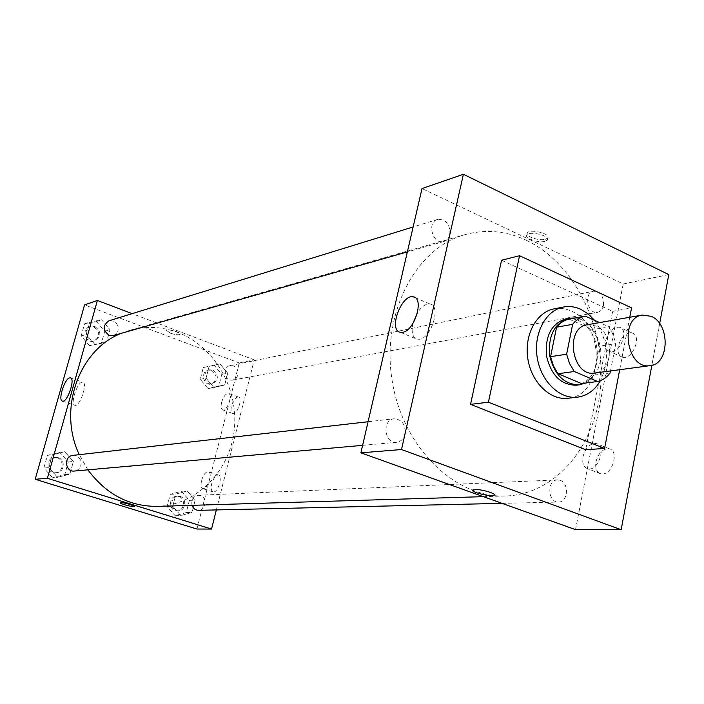 <?xml version="1.0" encoding="UTF-8"?>
<svg xmlns="http://www.w3.org/2000/svg" width="704" height="704" viewBox="0 0 704 704"><rect width="100%" height="100%" fill="white"/><g stroke="black" fill="none" stroke-linecap="round" stroke-linejoin="round"><path stroke-width="0.53" stroke-dasharray="3.52 2.64" d="M587.312 324.764L596.015 325.943C614.706 333.15 613.8 371.633 594.801 373.041M610.491 370.938L615.78 343.587L615.507 342.241L612.454 333.282L608.414 326.594L599.588 322.599M610.095 372.997L593.718 375.162L599.403 346.148L615.78 343.587M569.149 319.114L592.099 329.393L608.414 326.594M592.099 329.393L596.649 337.19L599.403 346.148M593.718 375.162C590.348 379.579 586.238 382.378 581.39 383.557M585.614 383.02C593.102 379.166 597.916 372.205 600.072 362.146C604.366 342.646 591.422 319.405 575.212 317.997M566.051 318.762L572.238 318.604L578.38 320.373C592.97 328.97 599.13 343.042 596.851 362.604C593.815 375.663 586.986 383.196 576.365 385.202M594.581 320.329C608.133 339.768 610.086 359.876 600.433 380.644M554.074 308.862C559.812 307.78 565.497 308.502 571.146 311.027C606.25 324.676 603.962 396.07 567.943 398.262M629.754 317.266L619.696 369.706M501.556 260.251L612.638 311.353L585.666 449.733M659.648 323.611L651.86 365.297L659.648 323.611M612.638 311.353L631.567 307.859M449.847 234.573C448.932 238.198 446.961 240.513 443.925 241.498C432.89 245.247 426.29 222.297 437.589 219.419C446.098 219.208 450.19 224.259 449.847 234.573M603.478 305.36C602.589 309.241 600.609 311.546 597.529 312.286C587.541 314.697 583.352 292.741 593.516 291.218C600.521 291.606 603.838 296.322 603.478 305.36M575.529 529.646L623.198 283.976L422.022 188.549M560.226 480.339C569.457 483.226 567.978 502.392 558.518 502.058C547.65 502.858 546.638 479.794 557.533 479.899L560.226 480.339M404.994 434.034C403.682 438.909 400.884 441.672 396.616 442.314C384.261 444.013 381.744 419.566 394.187 418.757C402.107 419.505 405.706 424.6 404.994 434.034M526.469 240.337C573.804 262.838 605.088 325.433 600.723 385.018C596.666 444.611 556.538 494.349 505.718 495.986C454.775 498.247 402.142 446.767 392.005 379.782C381.366 312.875 415.932 247.87 465.159 234.59C485.892 228.994 506.334 230.903 526.469 240.337M602.51 473.959C612.867 474.17 619.15 450.463 609.233 448.747C602.958 448.483 598.541 452.822 595.98 461.762C595.047 468.248 596.649 472.261 600.794 473.801L602.51 473.959M629.517 332.869C623.929 334.497 620.162 339.02 618.226 346.438C617.346 352.264 618.781 355.854 622.512 357.201C632.57 360.439 642.541 334.946 631.99 332.957L629.517 332.869M623.198 283.976L668.8 274.595M582.991 456.685C585.57 447.7 589.987 443.326 596.226 443.555C607.077 445.535 598.145 472.032 587.717 468.75C583.607 467.218 582.032 463.197 582.991 456.685M605.607 340.815C608.335 331.628 612.92 327.087 619.344 327.21C629.834 329.155 619.81 354.798 609.822 351.595C606.109 350.258 604.71 346.667 605.607 340.815M545.486 239.281L547.738 238.031C551.373 233.869 529.874 228.448 527.322 232.883C524.445 236.148 538.991 241.252 545.486 239.281M412.931 323.435C411.127 332.288 412.544 337.559 417.173 339.24L419.54 339.231C431.631 337.841 441.329 305.316 430.082 304.031C425.885 303.53 421.67 306.442 417.446 312.77M545.054 241.34C538.569 243.302 524.005 238.198 526.891 234.951C529.434 230.534 550.933 235.954 547.307 240.099L545.054 241.34M494.384 494.921C495.299 493.178 480.797 489.139 474.954 489.509L472.666 490.23M121.299 333.318L129.906 330.29C146.054 325.873 161.99 326.586 177.716 332.438C214.702 346.412 238.876 388.951 234.238 430.021C229.882 471.108 196.803 505.19 157.221 506.37M87.894 469.841L79.279 454.67M113.406 335.57L116.336 333.793L118.07 330.713C118.492 323.726 115.421 320.434 108.865 320.83M192.042 505.331C191.074 499.717 193.116 496.364 198.141 495.273L200.27 495.563C207.53 497.482 206.017 510.541 198.546 510.33M237.926 375.135L236.104 378.382L233.006 380.037C224.946 381.911 221.989 366.907 230.164 365.605L233.429 365.878C237.116 367.708 238.612 370.797 237.926 375.135M72.89 455.4L75.83 455.69C80.001 457.521 81.673 460.777 80.846 465.467C79.772 468.723 77.625 470.589 74.386 471.046M196.935 529.03L239.254 362.956L254.25 359.876L216.366 509.916M254.25 359.876L132.167 313.641M213.576 491.946C218.275 492.166 222.992 475.649 218.416 475.015C215.732 475.103 213.506 477.99 211.737 483.674C210.734 488.286 211.182 491.022 213.074 491.894L213.576 491.946M237.662 396.977C235.083 397.874 233.033 400.84 231.528 405.856C230.578 410.159 231 412.702 232.778 413.494C237.274 415.061 243.162 397.734 238.392 397.003L237.662 396.977M94.75 344.309L86.266 334.444L89.716 322.168L101.596 319.827L109.982 329.666L106.594 341.871L94.75 344.309L106.594 341.871L109.982 329.666L101.596 319.827L89.716 322.168L86.266 334.444L94.75 344.309L89.575 345.761L101.35 343.323L104.72 331.214L96.386 321.455L84.577 323.787L81.145 335.975L89.575 345.761M57.578 477.303L48.805 467.579L52.413 454.749L64.724 451.73L73.392 461.428L69.854 474.17L57.578 477.303L69.854 474.17L73.392 461.428L64.724 451.73L52.413 454.749L48.805 467.579L57.578 477.303L52.589 477.708L64.794 474.602L68.314 461.956L59.699 452.338L47.458 455.338L43.868 468.063L52.589 477.708M180.84 515.601L172.77 506.405L175.974 494.058L187.185 490.987L195.166 500.166L192.025 512.433L180.84 515.601L192.025 512.433L195.166 500.166L187.185 490.987L175.974 494.058L172.77 506.405L180.84 515.601L175.12 515.698L186.243 512.547L189.376 500.377L181.438 491.269L170.289 494.322L167.094 506.572L175.12 515.698M239.254 362.956L84.568 304.885M219.974 363.906L227.709 373.208L224.69 384.982L213.884 387.508L206.061 378.18L209.141 366.344L219.974 363.906L209.141 366.344L206.061 378.18L213.884 387.508L224.69 384.982L227.709 373.208L219.974 363.906L203.315 367.558L200.253 379.315L208.032 388.573L218.786 386.056L221.786 374.37L214.095 365.138M201.617 480.374C203.394 474.663 205.612 471.768 208.278 471.662C213.092 472.375 207.451 490.178 202.902 488.602C201.027 487.74 200.596 484.994 201.617 480.374M221.61 402.31C223.441 396.51 225.72 393.545 228.448 393.395C233.174 394.108 227.26 411.506 222.807 409.948C221.047 409.165 220.651 406.622 221.61 402.31M170.245 333.124C175.278 334.787 178.561 335.166 180.083 334.268C181.623 332.438 167.288 328.319 166.443 330.352L170.245 333.124L166.443 330.352C167.288 328.319 181.623 332.438 180.083 334.268C178.561 335.174 175.278 334.787 170.245 333.124M82.06 382.184C76.798 382.826 70.004 404.809 74.932 405.31C79.869 407.044 88.106 382.703 82.773 382.175L82.06 382.184M134.341 506.387L130.196 504.486C124.934 502.982 121.598 502.392 120.199 502.718L120.199 502.726M94.952 326.577C101.429 331.584 101.49 336.318 95.11 340.771C86.75 343.552 82.148 328.68 90.684 326.436L94.952 326.577M101.35 343.323L106.594 341.871M104.72 331.214L109.982 329.666M96.386 321.455L101.596 319.827M84.577 323.787L89.716 322.168M81.145 335.975L86.266 334.444M93.808 326.929C100.276 331.927 100.329 336.653 93.966 341.097C85.615 343.869 81.022 329.032 89.549 326.788L93.808 326.929M58.203 457.679C65.683 459.659 64.486 472.314 56.769 472.622C47.626 473.818 46.121 458.058 55.317 457.398L58.203 457.679M64.794 474.602L69.854 474.17M68.314 461.956L73.392 461.428M59.699 452.338L64.724 451.73M47.458 455.338L52.413 454.749M43.868 468.063L48.805 467.579M57.094 457.811C64.566 459.774 63.369 472.41 55.669 472.718C46.534 473.915 45.038 458.19 54.217 457.53L57.094 457.811M212.819 370.075C218.979 375.232 218.838 379.826 212.388 383.865C204.468 385.704 201.582 371.096 209.616 369.811L212.819 370.075M208.032 388.573L213.884 387.508M218.786 386.056L224.69 384.982M221.786 374.37L227.709 373.208M203.315 367.558L209.141 366.344M200.253 379.315L206.061 378.18M211.526 370.33C217.677 375.487 217.536 380.072 211.094 384.111C203.183 385.942 200.306 371.36 208.331 370.075L211.526 370.33M180.11 496.417C187.229 498.282 185.733 510.99 178.394 510.787C169.963 511.35 169.585 496.126 178.024 496.135L180.11 496.417M186.243 512.547L192.025 512.433M189.376 500.377L195.166 500.166M181.438 491.269L187.185 490.987M170.289 494.322L175.974 494.058M167.094 506.572L172.77 506.405M178.842 496.47C185.953 498.335 184.457 511.025 177.135 510.822C168.705 511.377 168.326 496.179 176.757 496.188L178.842 496.47M609.233 448.747L596.226 443.555M600.794 473.801L587.717 468.75M631.99 332.957L619.344 327.21M622.512 357.201L609.822 351.595M400.365 332.314L417.173 339.24M415.131 297.625L430.082 304.031M527.322 232.883L526.891 234.951M547.738 238.031L547.307 240.099M483.34 496.654L505.718 495.986M129.906 330.29L465.159 234.59M437.589 219.419L413.134 226.961M443.925 241.498L407.361 251.9M502.066 503.351L558.518 502.058M198.141 495.273L557.533 479.899M233.006 380.037L597.529 312.286M230.164 365.605L593.516 291.218M362.613 445.342L396.616 442.314M368.069 421.74L394.187 418.757M218.416 475.015L208.278 471.662M213.074 491.894L202.902 488.602M238.392 397.003L228.448 393.395M232.778 413.494L222.807 409.948M62.515 401.104L74.932 405.31M70.699 377.978L82.773 382.175M93.966 341.097L95.11 340.771M89.549 326.788L90.684 326.436M55.669 472.718L56.769 472.622M54.217 457.53L55.317 457.398M211.094 384.111L212.388 383.865M208.331 370.075L209.616 369.811M177.135 510.822L178.394 510.787M176.757 496.188L178.024 496.135"/><path stroke-width="1.06" d="M651.218 316.325C670.314 323.954 669.566 364.214 650.179 365.631C626.806 370.137 618.693 317.83 642.33 315.049L651.218 316.325M650.179 365.631L594.801 373.041C571.894 377.414 564.159 327.536 587.312 324.764L642.33 315.049M597.696 381.498L581.39 383.557L558.122 373.727L557.348 372.706L553.406 365.834L550.563 356.673L556.565 327.21L572.642 324.324L566.632 354.209L569.51 363.493L574.262 371.51L597.696 381.498C602.58 380.301 606.716 377.467 610.095 372.997L610.491 370.938M599.588 322.599L585.297 316.131C580.369 317.161 576.154 319.889 572.642 324.324M556.565 327.21C560.058 322.837 564.247 320.135 569.149 319.114L585.297 316.131M575.212 317.997L569.228 318.173C554.673 322.881 548.134 335.262 549.613 355.326C554.286 374.898 564.265 384.727 579.568 384.798L585.614 383.02M579.568 384.798L576.365 385.202C561.079 385.123 551.118 375.338 546.462 355.819C544.984 335.817 551.514 323.462 566.051 318.762L569.228 318.173M550.563 356.673L566.632 354.209M558.122 373.727L574.262 371.51M600.433 380.644C594.801 390.306 587.145 395.815 577.465 397.17C559.583 399.441 540.734 381.102 537.161 357.262C533.342 333.467 545.75 310.27 563.482 307.023C569.237 305.932 574.948 306.662 580.615 309.214L588.034 313.799L594.581 320.329M577.465 397.17L567.943 398.262C550.132 400.523 531.37 382.342 527.824 358.714C524.049 335.113 536.413 312.11 554.074 308.862L563.482 307.023M619.696 369.706L604.586 448.448L488.435 402.204L519.543 255.719L631.567 307.859L629.754 317.266M604.586 448.448L585.666 449.733L470.545 404.351L501.556 260.251L519.543 255.719M470.545 404.351L488.435 402.204M621.166 529.716L651.86 365.297L621.166 529.716L401.509 449.53L463.399 174.284L668.8 274.595L659.648 323.611L668.8 274.595L463.399 174.284L401.509 449.53L621.166 529.716L575.529 529.646L360.879 452.83L401.509 449.53M463.399 174.284L422.022 188.549L360.879 452.83M402.706 332.288L400.365 332.314C387.992 330.528 401.553 293.594 413.371 296.868C424.477 298.074 414.674 330.801 402.706 332.288M474.954 489.518C481.307 489.104 496.892 493.733 494.182 495.211C491.938 497.376 469.691 491.894 472.859 489.958L474.954 489.518M417.446 312.77L412.931 323.435M472.666 490.23C471.636 492.483 492.175 497.226 494.182 495.202L494.384 494.921M483.34 496.654L157.221 506.37C129.254 506.493 106.146 494.322 87.894 469.841M79.279 454.67C57.508 409.244 79.068 349.58 121.299 333.318M413.134 226.961L108.865 320.83C102.494 325.468 102.617 330.326 109.217 335.386L113.406 335.57L407.361 251.9M502.066 503.351L198.546 510.33C195.422 510.206 193.257 508.543 192.042 505.331M362.613 445.342L74.386 471.046C65.041 472.278 63.492 456.069 72.89 455.4L368.069 421.74M216.366 509.916L211.534 529.056L196.935 529.03L35.2 479.283L47.397 478.298L211.534 529.056M132.167 313.641L97.39 300.467L47.397 478.298M97.39 300.467L84.568 304.885L35.2 479.283M69.705 377.89L70.4 377.872C75.645 378.365 67.355 402.811 62.515 401.104C57.675 400.638 64.522 378.576 69.705 377.89M130.196 504.486L134.306 506.44C133.698 507.461 118.95 503.571 120.199 502.726C121.598 502.392 124.934 502.982 130.196 504.486M120.199 502.718C118.95 503.571 133.698 507.461 134.306 506.44L134.341 506.387M413.371 296.868L415.131 297.625"/></g></svg>
